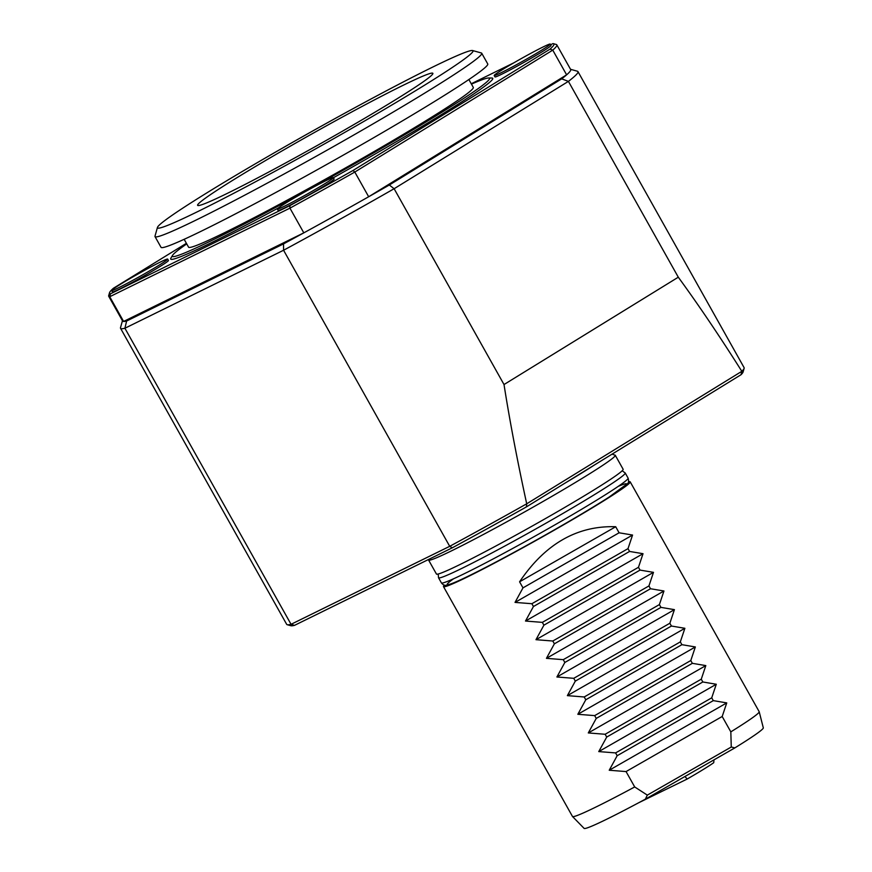 <?xml version="1.0" encoding="UTF-8"?>
<svg xmlns="http://www.w3.org/2000/svg" width="872" height="872" viewBox="0 0 872 872"><rect width="100%" height="100%" fill="white"/><g stroke="black" fill="none" stroke-linecap="round" stroke-linejoin="round"><path stroke-width="1.31" d="M394.449 100.4A134.877 6.355 150.7 0 1 269.099 171.849A134.877 6.355 150.7 0 1 197.617 205.334A134.877 6.355 150.7 0 1 312.132 133.787A134.877 6.355 150.7 0 1 432.861 73.324A134.877 6.355 150.7 0 1 394.449 100.4M472.886 51.579A180.907 8.524 -29.3 0 0 472.624 50.543A180.907 8.524 -29.3 0 0 311.064 131.901A180.907 8.524 -29.3 0 0 157.451 227.418A180.907 8.524 -29.3 0 0 309.898 152.077A180.907 8.524 -29.3 0 0 472.886 51.579M157.451 227.418L154.998 236.138A187.327 8.829 -29.3 0 0 155.02 236.595A187.327 8.829 -29.3 0 0 316.71 155.979A187.327 8.829 -29.3 0 0 481.617 54.064A187.327 8.829 -29.3 0 0 481.736 53.247A187.327 8.829 -29.3 0 0 481.355 52.985L472.624 50.543M155.02 236.595L161.037 247.321A187.327 8.829 -29.3 0 0 322.727 166.694A187.327 8.829 -29.3 0 0 487.633 64.779A187.327 8.829 -29.3 0 0 487.753 63.972L481.736 53.247M184.155 239.31L188.581 247.19A163.238 7.685 -29.3 0 0 275.094 206.653A163.238 7.685 -29.3 0 0 426.8 120.183A163.238 7.685 -29.3 0 0 473.3 87.418L468.874 79.537M186.728 243.898A181.867 8.567 -29.3 0 0 172.525 255.398A181.867 8.567 -29.3 0 0 335.131 174.781A181.867 8.567 -29.3 0 0 488.669 77.99A181.867 8.567 -29.3 0 0 471.447 84.126M158.519 265.546A32.111 1.515 150.7 0 1 128.674 282.55A32.111 1.515 150.7 0 1 111.649 290.529A32.111 1.515 150.7 0 1 129.198 279.051A32.111 1.515 150.7 0 1 160.372 262.047A32.111 1.515 150.7 0 1 167.664 259.093A32.111 1.515 150.7 0 1 158.519 265.546M324.199 184.101A32.111 1.515 150.7 0 1 294.344 201.116A32.111 1.515 150.7 0 1 277.329 209.084A32.111 1.515 150.7 0 1 294.878 197.617A32.111 1.515 150.7 0 1 326.052 180.613A32.111 1.515 150.7 0 1 333.344 177.659A32.111 1.515 150.7 0 1 324.199 184.101M541.076 50.532A32.111 1.515 150.7 0 1 511.232 67.536A32.111 1.515 150.7 0 1 494.206 75.515A32.111 1.515 150.7 0 1 511.755 64.038A32.111 1.515 150.7 0 1 542.929 47.044A32.111 1.515 150.7 0 1 550.221 44.08A32.111 1.515 150.7 0 1 541.076 50.532M172.525 255.398L170.879 258.145A184.657 8.698 -29.3 0 0 278.484 207.907M333.387 177.746A184.657 8.698 -29.3 0 0 440.164 115.398A184.657 8.698 -29.3 0 0 491.863 78.022L488.669 77.99M167.664 259.093L168.449 260.499A32.111 1.515 150.7 0 1 141.188 277.525A32.111 1.515 150.7 0 1 112.434 291.924L111.649 290.529M333.344 177.659L334.129 179.054A32.111 1.515 150.7 0 1 306.857 196.091A32.111 1.515 150.7 0 1 278.114 210.49L277.329 209.084M550.221 44.08L551.006 45.486A32.111 1.515 150.7 0 1 523.745 62.512A32.111 1.515 150.7 0 1 494.991 76.91L494.206 75.515M289.864 205.639L289.94 208.146L109.73 296.731L110.482 293.81L289.864 205.639A254.766 12.001 -29.3 0 0 352.964 170.509L549.992 49.159L552.761 50.129L354.806 172.046L352.964 170.509M186.401 243.31L113.447 288.24A254.766 12.001 -29.3 0 0 109.512 292.752A254.766 12.001 -29.3 0 0 110.482 293.81M549.992 49.159A254.766 12.001 -29.3 0 0 553.371 43.665A254.766 12.001 -29.3 0 0 552.957 43.6L550.603 44.755M513.88 62.806L471.251 83.766M109.512 292.752L108.695 295.652A256.902 12.099 -29.3 0 0 108.728 296.295A256.902 12.099 -29.3 0 0 109.73 296.731L123.606 321.441A256.902 12.099 -29.3 0 0 126.614 321.027L283.531 243.898A256.902 12.099 -29.3 0 0 303.816 232.857L123.606 321.441A256.902 12.099 -29.3 0 1 122.592 321.005L108.728 296.295M561.688 78.851A256.902 12.099 -29.3 0 0 566.626 74.839A256.902 12.099 -29.3 0 0 570.68 69.553L556.805 44.843A256.902 12.099 -29.3 0 1 552.761 50.129L566.626 74.839L368.671 196.756A256.902 12.099 -29.3 0 1 303.816 232.857L289.94 208.146A256.902 12.099 -29.3 0 0 354.806 172.046L368.671 196.756A256.902 12.099 -29.3 0 0 389.326 185.006L561.688 78.851L568.413 81.379L394.122 188.723L389.326 185.006M556.805 44.843A256.902 12.099 -29.3 0 0 556.282 44.483L553.371 43.665M122.451 320.754L120.51 327.632A262.254 12.35 -29.3 0 0 120.543 328.286A262.254 12.35 -29.3 0 0 124.903 328.243L126.614 321.027M283.531 243.898L283.574 250.253L124.903 328.243L291.052 624.308L449.712 546.319A262.254 12.35 -29.3 0 0 526.71 503.809L741.832 371.319C719.509 336.014 698.33 304.644 678.296 277.198L504.016 384.541L394.122 188.723A262.254 12.35 -29.3 0 1 283.574 250.253L449.712 546.319L452.306 547.801L294.518 625.355L291.052 624.308A262.254 12.35 -29.3 0 1 287.226 624.712A262.254 12.35 -29.3 0 1 286.681 624.341L120.543 328.286M741.832 371.319A262.254 12.35 -29.3 0 0 744.132 368.3A262.254 12.35 -29.3 0 0 744.099 367.657L577.962 71.591A262.254 12.35 -29.3 0 1 568.413 81.379L678.296 277.198M577.962 71.591A262.254 12.35 -29.3 0 0 577.417 71.231L570.539 69.302M504.016 384.541C509.728 420.805 517.292 460.558 526.71 503.809M287.226 624.712L290.856 625.725A259.584 12.23 -29.3 0 0 294.518 625.355M452.306 547.801A259.584 12.23 -29.3 0 0 526.361 506.926L526.764 503.831M741.81 371.385L741.047 374.709L526.361 506.926M741.047 374.709A259.584 12.23 -29.3 0 0 743.108 371.941L744.132 368.3M428.773 559.366L428.697 559.508A107.049 5.047 -29.3 0 0 428.577 560.042A107.049 5.047 -29.3 0 0 485.312 533.457A107.049 5.047 -29.3 0 0 584.796 476.755A107.049 5.047 -29.3 0 0 615.283 455.271A107.049 5.047 -29.3 0 0 614.771 455.086L612.079 454.138M428.577 560.042L436.436 574.027A107.049 5.047 -29.3 0 0 493.16 547.452A107.049 5.047 -29.3 0 0 592.644 490.74A107.049 5.047 -29.3 0 0 623.131 469.256L615.283 455.271M453.527 578.801A102.765 4.84 -29.3 0 0 539.212 538.449A102.765 4.84 -29.3 0 0 618.292 486.336M615.697 526.732C577.231 525.5 545.185 543.856 519.581 581.809L615.697 526.732L619.098 532.792L522.982 587.87L515.036 602.399L632.56 535.048L628.004 548.641L531.876 603.718L533.446 606.52L629.573 551.442L628.004 548.641M519.581 581.809L522.982 587.87M619.098 532.792L632.56 535.048M515.036 602.399L531.876 603.718M533.446 606.52L525.5 621.038L643.024 553.698L638.468 567.291L542.34 622.368L543.91 625.169L640.037 570.092L638.468 567.291M629.573 551.442L643.024 553.698M525.5 621.038L542.34 622.368M543.91 625.169L535.975 639.688L653.488 572.348L648.932 585.94L552.804 641.018L554.374 643.819L650.501 588.742L648.932 585.94M640.037 570.092L653.488 572.348M535.975 639.688L552.804 641.018M554.374 643.819L546.439 658.338L663.952 590.998L659.396 604.59L563.268 659.668L564.838 662.469L660.965 607.381L659.396 604.59M650.501 588.742L663.952 590.998M546.439 658.338L563.268 659.668M564.838 662.469L556.903 676.988L674.416 609.648L669.86 623.24L573.743 678.318L575.313 681.119L567.367 695.638L684.88 628.298L680.324 641.89L584.207 696.968L585.777 699.769L577.831 714.288L695.344 646.948L690.788 660.54L594.671 715.618L596.241 718.419L588.295 732.938L705.819 665.598L701.262 679.19L605.135 734.268L606.705 737.069L598.759 751.588L716.283 684.248L711.726 697.84L615.599 752.918L617.169 755.719L609.234 770.238L726.747 702.897L722.19 716.49L626.063 771.567L634.696 786.947L647.329 795.122L731.27 747.021L730.823 731.87L722.19 716.49M660.965 607.381L674.416 609.648M556.903 676.988L573.743 678.318M669.86 623.24L671.429 626.031L575.313 681.119M671.429 626.031L684.88 628.298M567.367 695.638L584.207 696.968M680.324 641.89L681.893 644.681L585.777 699.769M681.893 644.681L695.344 646.948M577.831 714.288L594.671 715.618M690.788 660.54L692.357 663.33L596.241 718.419M692.357 663.33L705.819 665.598M588.295 732.938L605.135 734.268M701.262 679.19L702.832 681.98L606.705 737.069M702.832 681.98L716.283 684.248M598.759 751.588L615.599 752.918M711.726 697.84L713.296 700.63L617.169 755.719M713.296 700.63L726.747 702.897M444.426 585.112A107.049 5.047 -29.3 0 0 443.499 586.616A107.049 5.047 -29.3 0 0 493.323 563.693A107.049 5.047 -29.3 0 0 599.707 503.329A107.049 5.047 -29.3 0 0 630.194 481.845A107.049 5.047 -29.3 0 0 628.429 481.856M609.234 770.238L626.063 771.567M730.823 731.87A107.049 5.047 -29.3 0 0 759.207 711.759A107.049 5.047 -29.3 0 0 759.185 711.694L630.194 481.845M443.499 586.616L572.479 816.465A107.049 5.047 -29.3 0 0 572.523 816.519A107.049 5.047 -29.3 0 0 622.314 793.553A107.049 5.047 -29.3 0 0 634.696 786.947M731.27 747.021L734.867 747.893L645.356 799.177L647.329 795.122M734.867 747.893A102.743 4.84 -29.3 0 0 763.305 727.848L759.207 711.759M572.523 816.519L584.12 828.4A102.743 4.84 -29.3 0 0 645.356 799.177M684.945 776.494L687.18 779.034A46.009 2.169 -29.3 0 0 713.743 762.684L713.95 759.872M687.18 779.034L638.74 802.731M564.62 483.361A104.368 4.916 -29.3 0 0 580.959 473.485A104.368 4.916 -29.3 0 0 594.29 465.092M438.191 574.016L438.529 577.755A107.049 5.047 -29.3 0 0 462.825 567.901A107.049 5.047 -29.3 0 0 566.724 511.232A107.049 5.047 -29.3 0 0 625.224 472.984L622.205 470.76M438.529 577.755L441.406 582.888A107.049 5.047 -29.3 0 0 537.217 534.896A107.049 5.047 -29.3 0 0 628.102 478.118L625.224 472.984M441.406 582.888C443.031 584.894 444.687 585.668 446.377 585.21L448.873 584.654C453.941 583.052 463.577 578.659 477.769 571.476C497.803 561.306 520.846 548.859 546.875 534.133C572.392 519.658 593.058 507.362 608.863 497.258L627.426 483.655C628.712 482.935 628.93 481.093 628.102 478.118"/></g></svg>
